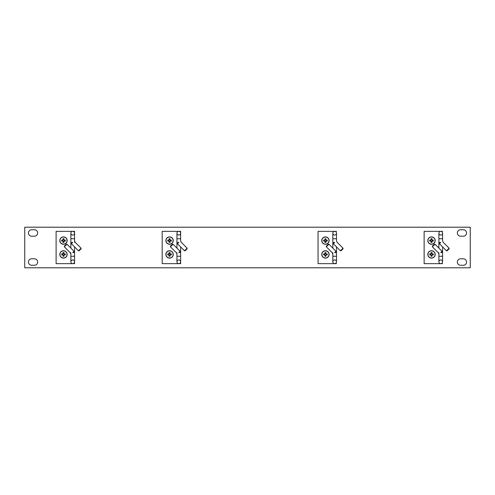 <?xml version="1.0" encoding="UTF-8"?>
<svg xmlns="http://www.w3.org/2000/svg" width="495" height="495" viewBox="0 0 495 495"><rect width="100%" height="100%" fill="white"/><g stroke="black" fill="none" stroke-linecap="round" stroke-linejoin="round"><path stroke-width="0.74" d="M460.567 265.258A3.23 3.23 0 0 1 457.337 262.028A3.23 3.23 0 0 1 460.567 258.798L463.332 258.798A3.23 3.23 0 0 1 466.562 262.028A3.23 3.23 0 0 1 463.332 265.258L460.567 265.258M460.567 236.202A3.23 3.23 0 0 1 457.337 232.972A3.23 3.23 0 0 1 460.567 229.742L463.332 229.742A3.23 3.23 0 0 1 466.562 232.972A3.23 3.23 0 0 1 463.332 236.202L460.567 236.202M34.433 258.798A3.23 3.23 0 0 1 37.663 262.028A3.23 3.23 0 0 1 34.433 265.258L31.668 265.258A3.23 3.23 0 0 1 28.438 262.028A3.23 3.23 0 0 1 31.668 258.798L34.433 258.798M34.433 229.742A3.23 3.23 0 0 1 37.663 232.972A3.23 3.23 0 0 1 34.433 236.202L31.668 236.202A3.23 3.23 0 0 1 28.438 232.972A3.23 3.23 0 0 1 31.668 229.742L34.433 229.742M470.25 227.205L470.25 267.795L24.75 267.795L24.75 227.205L470.25 227.205M70.865 233.201A1.844 1.844 0 0 1 72.716 231.357A1.844 1.844 0 0 1 74.559 233.201A1.844 1.844 0 0 0 72.716 231.357A1.844 1.844 0 0 0 70.865 233.201L70.865 238.738L74.559 238.738L74.559 233.201A1.844 1.844 0 0 0 72.716 231.357A1.844 1.844 0 0 0 70.865 233.201A1.844 1.844 0 0 0 72.716 235.051A1.844 1.844 0 0 0 74.559 233.201L74.559 231.357L56.108 231.357L56.108 263.643L74.559 263.643L74.559 261.799A1.844 1.844 0 0 1 72.716 263.643A1.844 1.844 0 0 1 70.865 261.799A1.844 1.844 0 0 1 72.716 259.949A1.844 1.844 0 0 1 74.559 261.799A1.844 1.844 0 0 1 72.716 263.643A1.844 1.844 0 0 1 70.865 261.799A1.844 1.844 0 0 1 72.716 259.949A1.844 1.844 0 0 1 74.559 261.799A1.844 1.844 0 0 1 72.716 263.643A1.844 1.844 0 0 1 70.865 261.799L70.865 256.262L74.559 256.262L74.559 261.799M74.559 252.574L74.559 246.881L74.559 252.574A1.844 1.844 0 0 0 74.015 251.268L72.716 252.574C69.634 252.865 69.634 252.865 72.716 252.574C70.333 254.541 70.333 254.541 72.716 252.574L74.559 252.574L74.559 256.262M74.559 242.253L74.559 240.898L75.098 242.204L81.069 248.174L78.464 250.786L71.41 243.732L72.716 242.426C75.091 240.459 75.091 240.459 72.716 242.426C75.791 242.135 75.791 242.135 72.716 242.426L70.865 242.426A1.844 1.844 0 0 0 71.41 243.732M66.967 244.214L66.311 244.214L64.356 246.17L64.356 246.826L66.967 244.214L74.015 251.268M78.464 250.786L79.113 250.786L81.069 248.83L81.069 248.174M176.938 233.201A1.844 1.844 0 0 1 178.782 231.357A1.844 1.844 0 0 1 180.632 233.201A1.844 1.844 0 0 0 178.782 231.357A1.844 1.844 0 0 0 176.938 233.201L176.938 238.738L180.632 238.738L180.632 233.201A1.844 1.844 0 0 0 178.782 231.357A1.844 1.844 0 0 0 176.938 233.201A1.844 1.844 0 0 0 178.782 235.051A1.844 1.844 0 0 0 180.632 233.201L180.632 231.357L162.181 231.357L162.181 263.643L180.632 263.643L180.632 261.799A1.844 1.844 0 0 1 178.782 263.643A1.844 1.844 0 0 1 176.938 261.799A1.844 1.844 0 0 1 178.782 259.949A1.844 1.844 0 0 1 180.632 261.799A1.844 1.844 0 0 1 178.782 263.643A1.844 1.844 0 0 1 176.938 261.799A1.844 1.844 0 0 1 178.782 259.949A1.844 1.844 0 0 1 180.632 261.799A1.844 1.844 0 0 1 178.782 263.643A1.844 1.844 0 0 1 176.938 261.799L176.938 256.262L180.632 256.262L180.632 261.799M173.033 244.214L172.384 244.214L170.429 246.17L170.429 246.826L173.033 244.214L180.087 251.268L178.782 252.574C175.706 252.865 175.706 252.865 178.782 252.574C176.406 254.541 176.406 254.541 178.782 252.574L180.632 252.574A1.844 1.844 0 0 0 180.087 251.268M178.782 242.426C181.164 240.459 181.164 240.459 178.782 242.426C181.863 242.135 181.863 242.135 178.782 242.426L176.938 242.426A1.844 1.844 0 0 0 177.482 243.732L178.782 242.426M180.632 238.738L180.632 240.898L181.17 242.204L187.141 248.174L184.53 250.786L177.482 243.732M184.53 250.786L185.186 250.786L187.141 248.83L187.141 248.174M442.579 231.357L424.135 231.357L424.135 263.643L442.579 263.643M434.987 244.214L434.332 244.214L432.376 246.17L432.376 246.826L434.987 244.214L442.041 251.268L440.736 252.574C437.66 252.865 437.66 252.865 440.736 252.574C438.353 254.541 438.353 254.541 440.736 252.574L442.579 252.574A1.844 1.844 0 0 0 442.041 251.268M442.579 261.799A1.844 1.844 0 0 1 440.736 263.643A1.844 1.844 0 0 1 438.892 261.799A1.844 1.844 0 0 1 440.736 259.949A1.844 1.844 0 0 1 442.579 261.799A1.844 1.844 0 0 1 440.736 263.643A1.844 1.844 0 0 1 438.892 261.799A1.844 1.844 0 0 1 440.736 259.949A1.844 1.844 0 0 1 442.579 261.799A1.844 1.844 0 0 1 440.736 263.643A1.844 1.844 0 0 1 438.892 261.799L438.892 256.262L442.579 256.262L442.579 261.799M440.736 235.051A1.844 1.844 0 0 0 442.579 233.201A1.844 1.844 0 0 0 440.736 231.357A1.844 1.844 0 0 0 438.892 233.201A1.844 1.844 0 0 0 440.736 235.051M442.579 233.201A1.844 1.844 0 0 0 440.736 231.357A1.844 1.844 0 0 0 438.892 233.201A1.844 1.844 0 0 1 440.736 231.357A1.844 1.844 0 0 1 442.579 233.201L442.579 238.738L438.892 238.738L438.892 233.201M440.736 242.426C443.112 240.459 443.112 240.459 440.736 242.426C443.811 242.135 443.811 242.135 440.736 242.426L438.892 242.426A1.844 1.844 0 0 0 439.43 243.732L440.736 242.426M442.579 238.738L442.579 240.898L443.118 242.204L449.089 248.174L446.484 250.786L439.43 243.732M446.484 250.786L447.134 250.786L449.089 248.83L449.089 248.174M336.507 231.357L318.062 231.357L318.062 263.643L336.507 263.643M328.915 244.214L328.265 244.214L326.304 246.17L326.304 246.826L328.915 244.214L335.969 251.268L334.663 252.574C331.588 252.865 331.588 252.865 334.663 252.574C332.281 254.541 332.281 254.541 334.663 252.574L336.507 252.574A1.844 1.844 0 0 0 335.969 251.268M336.507 261.799A1.844 1.844 0 0 1 334.663 263.643A1.844 1.844 0 0 1 332.819 261.799A1.844 1.844 0 0 1 334.663 259.949A1.844 1.844 0 0 1 336.507 261.799A1.844 1.844 0 0 1 334.663 263.643A1.844 1.844 0 0 1 332.819 261.799A1.844 1.844 0 0 1 334.663 259.949A1.844 1.844 0 0 1 336.507 261.799A1.844 1.844 0 0 1 334.663 263.643A1.844 1.844 0 0 1 332.819 261.799L332.819 256.262L336.507 256.262L336.507 261.799M334.663 235.051A1.844 1.844 0 0 0 336.507 233.201A1.844 1.844 0 0 0 334.663 231.357A1.844 1.844 0 0 0 332.819 233.201A1.844 1.844 0 0 0 334.663 235.051M336.507 233.201A1.844 1.844 0 0 0 334.663 231.357A1.844 1.844 0 0 0 332.819 233.201A1.844 1.844 0 0 1 334.663 231.357A1.844 1.844 0 0 1 336.507 233.201L336.507 238.738L332.819 238.738L332.819 233.201M334.663 242.426C337.046 240.459 337.046 240.459 334.663 242.426C337.739 242.135 337.739 242.135 334.663 242.426L332.819 242.426A1.844 1.844 0 0 0 333.358 243.732L334.663 242.426M336.507 238.738L336.507 240.898L337.046 242.204L343.023 248.174L340.411 250.786L333.358 243.732M340.411 250.786L341.061 250.786L343.023 248.83L343.023 248.174M67.042 254.418A3.552 3.552 0 0 0 61.714 251.342A3.552 3.552 0 0 0 61.714 257.493A3.552 3.552 0 0 0 67.042 254.418M62.692 254.894A0.928 0.928 0 0 0 63.014 255.216L63.014 256.249A5.928 2.642 180 0 0 63.966 256.249L63.966 255.216A0.928 0.928 0 0 0 64.288 254.894L65.321 254.894A5.928 2.642 90 0 0 65.321 253.941L64.288 253.941A0.928 0.928 0 0 0 63.966 253.619L63.966 252.586A5.928 2.642 0 0 0 63.014 252.586L63.014 253.619A0.928 0.928 0 0 0 62.692 253.941L61.658 253.941A5.928 2.642 -90 0 0 61.658 254.894L62.865 254.894A0.786 0.786 0 0 0 63.014 255.043L63.014 255.216M63.014 253.619L63.014 253.793A0.786 0.786 0 0 0 62.865 254.894M64.288 253.941L64.115 253.941A0.786 0.786 0 0 0 63.966 253.793L63.966 253.619M63.966 255.216L63.966 255.043A0.786 0.786 0 0 0 64.115 254.894L64.288 254.894M63.014 255.043A0.786 0.786 0 0 0 63.966 255.043M63.014 255.327L63.966 255.327M62.58 253.941L62.58 254.894M63.966 253.793A0.786 0.786 0 0 0 63.014 253.793M63.966 253.508L63.014 253.508M67.178 254.418A3.688 3.688 0 0 0 61.646 251.225A3.688 3.688 0 0 0 61.646 257.61A3.688 3.688 0 0 0 67.178 254.418A3.688 3.688 0 0 0 61.646 251.225A3.688 3.688 0 0 0 61.646 257.61A3.688 3.688 0 0 0 67.178 254.418M64.115 254.894A0.786 0.786 0 0 0 64.115 253.941M64.393 254.894L64.393 253.941M67.042 240.582A3.552 3.552 0 0 0 61.714 237.507A3.552 3.552 0 0 0 61.714 243.658A3.552 3.552 0 0 0 67.042 240.582M62.692 241.059A0.928 0.928 0 0 0 63.014 241.381L63.014 242.414A5.928 2.642 180 0 0 63.966 242.414L63.966 241.381A0.928 0.928 0 0 0 64.288 241.059L65.321 241.059A5.928 2.642 90 0 0 65.321 240.106L64.288 240.106A0.928 0.928 0 0 0 63.966 239.784L63.966 238.751A5.928 2.642 0 0 0 63.014 238.751L63.014 239.784A0.928 0.928 0 0 0 62.692 240.106L61.658 240.106A5.928 2.642 -90 0 0 61.658 241.059L62.865 241.059A0.786 0.786 0 0 0 63.014 241.207L63.014 241.381M63.014 239.784L63.014 239.957A0.786 0.786 0 0 0 62.865 241.059M64.288 240.106L64.115 240.106A0.786 0.786 0 0 0 63.966 239.957L63.966 239.784M63.966 241.381L63.966 241.207A0.786 0.786 0 0 0 64.115 241.059L64.288 241.059M63.014 241.207A0.786 0.786 0 0 0 63.966 241.207M63.014 241.492L63.966 241.492M62.58 240.106L62.58 241.059M63.966 239.957A0.786 0.786 0 0 0 63.014 239.957M63.966 239.673L63.014 239.673M67.178 240.582A3.688 3.688 0 0 0 61.646 237.39A3.688 3.688 0 0 0 61.646 243.775A3.688 3.688 0 0 0 67.178 240.582A3.688 3.688 0 0 0 61.646 237.39A3.688 3.688 0 0 0 61.646 243.775A3.688 3.688 0 0 0 67.178 240.582M64.115 241.059A0.786 0.786 0 0 0 64.115 240.106M64.393 241.059L64.393 240.106M173.114 254.418A3.552 3.552 0 0 0 167.786 251.342A3.552 3.552 0 0 0 167.786 257.493A3.552 3.552 0 0 0 173.114 254.418M168.758 254.894A0.928 0.928 0 0 0 169.086 255.216L169.086 256.249A5.928 2.642 180 0 0 170.033 256.249L170.033 255.216A0.928 0.928 0 0 0 170.36 254.894L171.394 254.894A5.928 2.642 90 0 0 171.394 253.941L170.36 253.941A0.928 0.928 0 0 0 170.033 253.619L170.033 252.586A5.928 2.642 0 0 0 169.086 252.586L169.086 253.619A0.928 0.928 0 0 0 168.758 253.941L167.731 253.941A5.928 2.642 -90 0 0 167.731 254.894L168.937 254.894A0.786 0.786 0 0 0 169.086 255.043L169.086 255.216M169.086 253.619L169.086 253.793A0.786 0.786 0 0 0 168.937 254.894M170.36 253.941L170.187 253.941A0.786 0.786 0 0 0 170.033 253.793L170.033 253.619M170.033 255.216L170.033 255.043A0.786 0.786 0 0 0 170.187 254.894L170.36 254.894M169.086 255.043A0.786 0.786 0 0 0 170.033 255.043M169.086 255.327L170.033 255.327M168.653 253.941L168.653 254.894M170.033 253.793A0.786 0.786 0 0 0 169.086 253.793M170.033 253.508L169.086 253.508M173.25 254.418A3.688 3.688 0 0 0 167.718 251.225A3.688 3.688 0 0 0 167.718 257.61A3.688 3.688 0 0 0 173.25 254.418A3.688 3.688 0 0 0 167.718 251.225A3.688 3.688 0 0 0 167.718 257.61A3.688 3.688 0 0 0 173.25 254.418M170.187 254.894A0.786 0.786 0 0 0 170.187 253.941M170.466 254.894L170.466 253.941M173.114 240.582A3.552 3.552 0 0 0 167.786 237.507A3.552 3.552 0 0 0 167.786 243.658A3.552 3.552 0 0 0 173.114 240.582M168.758 241.059A0.928 0.928 0 0 0 169.086 241.381L169.086 242.414A5.928 2.642 180 0 0 170.033 242.414L170.033 241.381A0.928 0.928 0 0 0 170.36 241.059L171.394 241.059A5.928 2.642 90 0 0 171.394 240.106L170.36 240.106A0.928 0.928 0 0 0 170.033 239.784L170.033 238.751A5.928 2.642 0 0 0 169.086 238.751L169.086 239.784A0.928 0.928 0 0 0 168.758 240.106L167.731 240.106A5.928 2.642 -90 0 0 167.731 241.059L168.937 241.059A0.786 0.786 0 0 0 169.086 241.207L169.086 241.381M169.086 239.784L169.086 239.957A0.786 0.786 0 0 0 168.937 241.059M170.36 240.106L170.187 240.106A0.786 0.786 0 0 0 170.033 239.957L170.033 239.784M170.033 241.381L170.033 241.207A0.786 0.786 0 0 0 170.187 241.059L170.36 241.059M169.086 241.207A0.786 0.786 0 0 0 170.033 241.207M169.086 241.492L170.033 241.492M168.653 240.106L168.653 241.059M170.033 239.957A0.786 0.786 0 0 0 169.086 239.957M170.033 239.673L169.086 239.673M173.25 240.582A3.688 3.688 0 0 0 167.718 237.39A3.688 3.688 0 0 0 167.718 243.775A3.688 3.688 0 0 0 173.25 240.582A3.688 3.688 0 0 0 167.718 237.39A3.688 3.688 0 0 0 167.718 243.775A3.688 3.688 0 0 0 173.25 240.582M170.187 241.059A0.786 0.786 0 0 0 170.187 240.106M170.466 241.059L170.466 240.106M435.068 240.582A3.552 3.552 0 0 0 429.734 237.507A3.552 3.552 0 0 0 429.734 243.658A3.552 3.552 0 0 0 435.068 240.582M430.712 241.059A0.928 0.928 0 0 0 431.034 241.381L431.034 242.414A5.928 2.642 180 0 0 431.986 242.414L431.986 241.381A0.928 0.928 0 0 0 432.308 241.059L433.342 241.059A5.928 2.642 90 0 0 433.342 240.106L432.308 240.106A0.928 0.928 0 0 0 431.986 239.784L431.986 238.751A5.928 2.642 0 0 0 431.034 238.751L431.034 239.784A0.928 0.928 0 0 0 430.712 240.106L429.679 240.106A5.928 2.642 -90 0 0 429.679 241.059L430.885 241.059A0.786 0.786 0 0 0 431.034 241.207L431.034 241.381M431.034 239.784L431.034 239.957A0.786 0.786 0 0 0 430.885 241.059M432.308 240.106L432.135 240.106A0.786 0.786 0 0 0 431.986 239.957L431.986 239.784M431.986 241.381L431.986 241.207A0.786 0.786 0 0 0 432.135 241.059L432.308 241.059M431.034 241.207A0.786 0.786 0 0 0 431.986 241.207M431.034 241.492L431.986 241.492M430.607 240.106L430.607 241.059M431.986 239.957A0.786 0.786 0 0 0 431.034 239.957M431.986 239.673L431.034 239.673M435.198 240.582A3.688 3.688 0 0 0 429.666 237.39A3.688 3.688 0 0 0 429.666 243.775A3.688 3.688 0 0 0 435.198 240.582A3.688 3.688 0 0 0 429.666 237.39A3.688 3.688 0 0 0 429.666 243.775A3.688 3.688 0 0 0 435.198 240.582M432.135 241.059A0.786 0.786 0 0 0 432.135 240.106M432.42 241.059L432.42 240.106M435.068 254.418A3.552 3.552 0 0 0 429.734 251.342A3.552 3.552 0 0 0 429.734 257.493A3.552 3.552 0 0 0 435.068 254.418M430.712 254.894A0.928 0.928 0 0 0 431.034 255.216L431.034 256.249A5.928 2.642 180 0 0 431.986 256.249L431.986 255.216A0.928 0.928 0 0 0 432.308 254.894L433.342 254.894A5.928 2.642 90 0 0 433.342 253.941L432.308 253.941A0.928 0.928 0 0 0 431.986 253.619L431.986 252.586A5.928 2.642 0 0 0 431.034 252.586L431.034 253.619A0.928 0.928 0 0 0 430.712 253.941L429.679 253.941A5.928 2.642 -90 0 0 429.679 254.894L430.885 254.894A0.786 0.786 0 0 0 431.034 255.043L431.034 255.216M431.034 253.619L431.034 253.793A0.786 0.786 0 0 0 430.885 254.894M432.308 253.941L432.135 253.941A0.786 0.786 0 0 0 431.986 253.793L431.986 253.619M431.986 255.216L431.986 255.043A0.786 0.786 0 0 0 432.135 254.894L432.308 254.894M431.034 255.043A0.786 0.786 0 0 0 431.986 255.043M431.034 255.327L431.986 255.327M430.607 253.941L430.607 254.894M431.986 253.793A0.786 0.786 0 0 0 431.034 253.793M431.986 253.508L431.034 253.508M435.198 254.418A3.688 3.688 0 0 0 429.666 251.225A3.688 3.688 0 0 0 429.666 257.61A3.688 3.688 0 0 0 435.198 254.418A3.688 3.688 0 0 0 429.666 251.225A3.688 3.688 0 0 0 429.666 257.61A3.688 3.688 0 0 0 435.198 254.418M432.135 254.894A0.786 0.786 0 0 0 432.135 253.941M432.42 254.894L432.42 253.941M328.996 254.418A3.552 3.552 0 0 0 323.662 251.342A3.552 3.552 0 0 0 323.662 257.493A3.552 3.552 0 0 0 328.996 254.418M324.64 254.894A0.928 0.928 0 0 0 324.968 255.216L324.968 256.249A5.928 2.642 180 0 0 325.914 256.249L325.914 255.216A0.928 0.928 0 0 0 326.242 254.894L327.269 254.894A5.928 2.642 90 0 0 327.269 253.941L326.242 253.941A0.928 0.928 0 0 0 325.914 253.619L325.914 252.586A5.928 2.642 0 0 0 324.968 252.586L324.968 253.619A0.928 0.928 0 0 0 324.64 253.941L323.606 253.941A5.928 2.642 -90 0 0 323.606 254.894L324.813 254.894A0.786 0.786 0 0 0 324.968 255.043L324.968 255.216M324.968 253.619L324.968 253.793A0.786 0.786 0 0 0 324.813 254.894M326.242 253.941L326.063 253.941A0.786 0.786 0 0 0 325.914 253.793L325.914 253.619M325.914 255.216L325.914 255.043A0.786 0.786 0 0 0 326.063 254.894L326.242 254.894M324.968 255.043A0.786 0.786 0 0 0 325.914 255.043M324.968 255.327L325.914 255.327M324.534 253.941L324.534 254.894M325.914 253.793A0.786 0.786 0 0 0 324.968 253.793M325.914 253.508L324.968 253.508M329.132 254.418A3.688 3.688 0 0 0 323.594 251.225A3.688 3.688 0 0 0 323.594 257.61A3.688 3.688 0 0 0 329.132 254.418A3.688 3.688 0 0 0 323.594 251.225A3.688 3.688 0 0 0 323.594 257.61A3.688 3.688 0 0 0 329.132 254.418M326.063 254.894A0.786 0.786 0 0 0 326.063 253.941M326.347 254.894L326.347 253.941M328.996 240.582A3.552 3.552 0 0 0 323.662 237.507A3.552 3.552 0 0 0 323.662 243.658A3.552 3.552 0 0 0 328.996 240.582M324.64 241.059A0.928 0.928 0 0 0 324.968 241.381L324.968 242.414A5.928 2.642 180 0 0 325.914 242.414L325.914 241.381A0.928 0.928 0 0 0 326.242 241.059L327.269 241.059A5.928 2.642 90 0 0 327.269 240.106L326.242 240.106A0.928 0.928 0 0 0 325.914 239.784L325.914 238.751A5.928 2.642 0 0 0 324.968 238.751L324.968 239.784A0.928 0.928 0 0 0 324.64 240.106L323.606 240.106A5.928 2.642 -90 0 0 323.606 241.059L324.813 241.059A0.786 0.786 0 0 0 324.968 241.207L324.968 241.381M324.968 239.784L324.968 239.957A0.786 0.786 0 0 0 324.813 241.059M326.242 240.106L326.063 240.106A0.786 0.786 0 0 0 325.914 239.957L325.914 239.784M325.914 241.381L325.914 241.207A0.786 0.786 0 0 0 326.063 241.059L326.242 241.059M324.968 241.207A0.786 0.786 0 0 0 325.914 241.207M324.968 241.492L325.914 241.492M324.534 240.106L324.534 241.059M325.914 239.957A0.786 0.786 0 0 0 324.968 239.957M325.914 239.673L324.968 239.673M329.132 240.582A3.688 3.688 0 0 0 323.594 237.39A3.688 3.688 0 0 0 323.594 243.775A3.688 3.688 0 0 0 329.132 240.582A3.688 3.688 0 0 0 323.594 237.39A3.688 3.688 0 0 0 323.594 243.775A3.688 3.688 0 0 0 329.132 240.582M326.063 241.059A0.786 0.786 0 0 0 326.063 240.106M326.347 241.059L326.347 240.106M64.356 246.826L70.327 252.797L70.865 254.102L70.865 256.262M70.865 254.102L70.865 252.747M70.865 248.119L70.865 238.738M74.559 238.738L74.559 240.898M170.429 246.826L176.399 252.797L176.938 254.102L176.938 256.262M180.632 246.881L180.632 256.262M176.938 254.102L176.938 252.747M176.938 248.119L176.938 238.738M432.376 246.826L438.347 252.797L438.892 254.102L438.892 256.262M442.579 246.881L442.579 256.262M438.892 254.102L438.892 252.747M438.892 248.119L438.892 238.738M326.304 246.826L332.275 252.797L332.819 254.102L332.819 256.262M336.507 246.881L336.507 256.262M332.819 254.102L332.819 252.747M332.819 248.119L332.819 238.738"/></g></svg>
